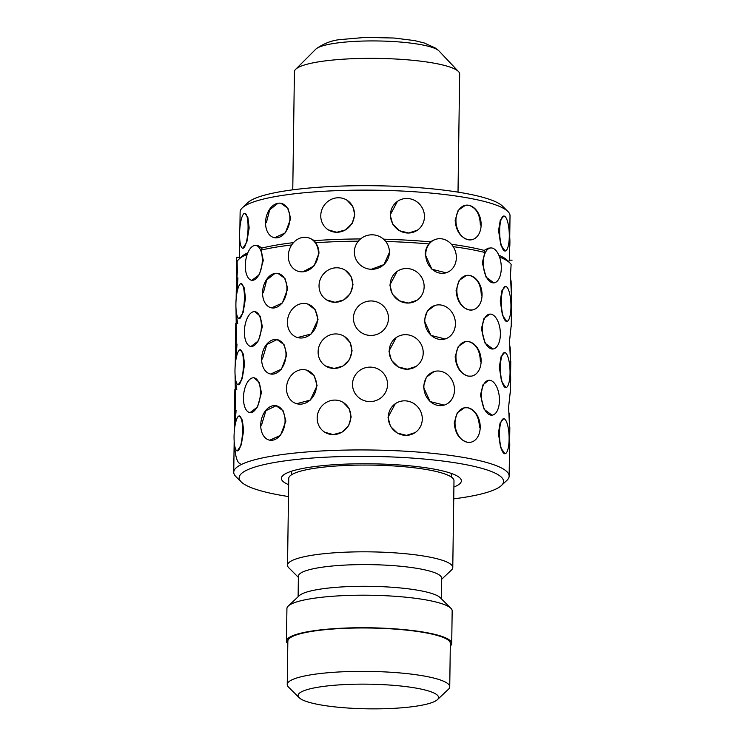 <?xml version="1.0" encoding="UTF-8"?>
<svg xmlns="http://www.w3.org/2000/svg" width="746" height="746" viewBox="0 0 746 746"><rect width="100%" height="100%" fill="white"/><g stroke="black" fill="none" stroke-linecap="round" stroke-linejoin="round"><path stroke-width="1.12" d="M292.768 189.82L294.418 71.737A82.629 14.5 0.8 0 1 295.267 69.714A82.629 14.5 0.8 0 1 357.269 58.542A82.629 14.5 0.8 0 1 458.874 71.998A82.629 14.5 0.8 0 1 459.667 74.05L458.016 192.132M441.595 579.334L451.414 570.075A82.629 14.5 -179.2 0 0 452.775 567.51L453.988 480.75A82.629 14.5 -179.2 0 0 351.59 465.252A82.629 14.5 -179.2 0 0 288.739 478.447L287.527 565.207A82.629 14.5 -179.2 0 0 288.814 567.809L298.381 577.339M452.775 567.51A82.629 14.5 -179.2 0 0 350.378 552.012A82.629 14.5 -179.2 0 0 287.527 565.207M441.324 598.768L441.604 578.206A71.616 12.57 -179.2 0 0 352.858 564.769A71.616 12.57 -179.2 0 0 298.4 576.201L298.111 596.763M450.304 646.045A82.629 14.5 -179.2 0 0 451.712 643.434L452.169 610.899A82.629 14.5 -179.2 0 0 450.882 608.288L440.187 597.639A71.616 12.57 -179.2 0 0 352.56 586.459A71.616 12.57 -179.2 0 0 299.267 595.672L288.282 606.022A82.629 14.5 -179.2 0 0 286.921 608.587L286.473 641.122A82.629 14.5 -179.2 0 0 287.807 643.779M450.882 608.288A82.629 14.5 -179.2 0 0 349.771 595.392A82.629 14.5 -179.2 0 0 288.282 606.022M451.712 643.434A82.629 14.5 -179.2 0 0 349.315 627.927A82.629 14.5 -179.2 0 0 286.473 641.122M449.735 686.796L450.342 643.416A81.258 14.258 -179.2 0 0 349.641 628.169A81.258 14.258 -179.2 0 0 287.844 641.14L287.238 684.52A81.258 14.258 0.8 0 1 349.035 671.549A81.258 14.258 0.8 0 1 449.735 686.796A81.258 14.258 0.8 0 1 448.393 689.313L437.408 699.664A70.236 12.328 -179.2 0 0 351.525 684.306A70.236 12.328 -179.2 0 0 299.202 697.734A70.236 12.328 -179.2 0 0 385.15 708.7A70.236 12.328 -179.2 0 0 437.408 699.664M299.202 697.734L288.506 687.085A81.258 14.258 0.8 0 1 287.238 684.52M235.093 375.024L235.494 404.034C233.955 426.05 234.57 432.652 236.081 410.188M236.016 308.863L236.417 337.882C234.878 359.889 235.494 366.491 237.004 344.037M247.215 254.395A137.721 24.17 -179.2 0 0 238.916 259.198A137.721 24.17 -179.2 0 0 237.116 261.557L237.34 271.721C235.801 293.756 236.426 300.302 237.937 277.876M253.929 377.793L259.282 382.362L261.436 392.732L257.538 406.971L250.069 412.613M254.815 311.632A17.522 8.337 -83.7 0 0 244.38 331.616A17.522 8.337 -83.7 0 0 250.945 346.452A17.522 8.337 -83.7 0 0 261.38 326.468A17.522 8.337 -83.7 0 0 254.815 311.632L260.205 316.201L262.359 326.58L258.461 340.81L250.992 346.461M293.514 242.636A134.961 23.685 -179.2 0 0 262.032 248.045L261.156 250.106L263.282 260.419L259.394 274.649L251.915 280.3M306.69 370.147L314.252 375.853L317.097 385.673L310.308 400.098L296.619 403.698M307.613 303.986L315.176 309.702L318.02 319.512L311.231 333.947L297.551 337.546M360.542 238.944A134.961 23.685 -179.2 0 0 314.467 240.65L315.53 242.748C317.824 245.76 318.962 249.304 318.943 253.36L314.038 265.93L302.979 271.814M389.356 250.759L389.412 252.428L384.013 264.56L371.387 269.287M444.196 405.115L430.069 401.562L423.336 386.801L426.395 377.187L434.051 371.583M445.12 338.964L430.992 335.411L424.26 320.64L427.327 311.026L434.974 305.431M446.043 272.803L431.906 269.241L425.183 254.479C425.276 250.442 426.535 246.926 428.95 243.951A137.721 24.17 -179.2 0 0 385.747 241.471M492.034 415.168L484.182 409.395L480.461 395.054L483.016 384.75L488.798 380.283A17.522 8.905 84.8 0 0 481.422 394.96A17.522 8.905 84.8 0 0 492.034 415.168A17.522 8.905 84.8 0 0 499.447 400.481A17.522 8.905 84.8 0 0 488.835 380.274M492.957 349.007A17.522 8.905 84.8 0 0 500.37 334.32A17.522 8.905 84.8 0 0 489.758 314.122A17.522 8.905 84.8 0 0 482.345 328.809A17.522 8.905 84.8 0 0 492.957 349.007L485.105 343.244L481.384 328.893L483.94 318.598L489.721 314.122M493.843 282.855L486.028 277.083L482.308 262.741L484.853 252.474A137.721 24.17 -179.2 0 0 470.073 249.323A137.721 24.17 -179.2 0 0 453.195 246.646M509.826 427.533L509.145 476.097A137.721 24.17 -179.2 0 0 467.155 458.091A137.721 24.17 -179.2 0 0 317.824 451.19A137.721 24.17 -179.2 0 0 233.74 472.255A137.721 24.17 -179.2 0 0 235.885 476.591L241.228 481.916A132.21 23.201 -179.2 0 0 279.48 495.036A132.21 23.201 -179.2 0 0 288.488 496.547M509.22 413.079C510.143 435.496 509.518 429.034 508.632 406.924L510.189 392.499M510.777 361.372L510.301 393.058M510.143 346.927C511.066 369.345 510.441 362.882 509.555 340.763L511.113 326.338M511.7 295.22L511.224 326.897M511.066 280.766C511.989 303.212 511.364 296.684 510.478 274.612L511.141 264.457A137.721 24.17 -179.2 0 0 509.919 262.984A137.721 24.17 -179.2 0 0 499.559 257.034M506.748 321.433L502.44 315.269L500.249 300.946L501.955 290.595L505.499 286.417A17.522 4.784 87.9 0 0 501.321 300.899A17.522 4.784 87.9 0 0 506.786 321.433A17.522 4.784 87.9 0 0 510.963 306.942A17.522 4.784 87.9 0 0 505.499 286.417M505.863 387.584L501.517 381.43L499.326 367.097L501.032 356.756L504.576 352.578A17.522 4.784 87.9 0 0 500.398 367.06A17.522 4.784 87.9 0 0 505.863 387.584A17.522 4.784 87.9 0 0 510.04 373.103A17.522 4.784 87.9 0 0 504.576 352.578M504.939 453.745L500.594 447.591L498.403 433.258L500.109 422.907L503.653 418.73A17.522 4.784 87.9 0 0 499.475 433.221A17.522 4.784 87.9 0 0 504.939 453.745A17.522 4.784 87.9 0 0 509.117 439.263A17.522 4.784 87.9 0 0 503.653 418.73M243.644 430.563L241.284 444.821L237.34 450.92A17.522 4.14 -86.7 0 0 242.553 430.498A17.522 4.14 -86.7 0 0 239.307 415.942L242.366 420.166L243.644 430.563M240.277 349.781L240.24 349.781A17.522 4.14 -86.7 0 0 234.981 370.193A17.522 4.14 -86.7 0 0 238.226 384.759A17.522 4.14 -86.7 0 0 243.476 364.346A17.522 4.14 -86.7 0 0 240.24 349.781L243.289 354.014L244.567 364.402L242.208 378.67L238.263 384.759M241.163 283.62A17.522 4.14 -86.7 0 0 235.904 304.032A17.522 4.14 -86.7 0 0 239.149 318.598A17.522 4.14 -86.7 0 0 244.399 298.186A17.522 4.14 -86.7 0 0 241.163 283.62L244.212 287.853L245.49 298.251L243.131 312.509L239.186 318.607M344.344 336.399L350.079 342.517L352.093 350.76L349.538 359.6L342.88 366.072L334.115 368.44L325.732 366.09M345.267 270.248L351.002 276.365L353.017 284.608L350.461 293.439L343.803 299.911L335.038 302.289L326.655 299.929M415.14 432.596L406.514 435.366L397.385 433.1L390.512 426.46L388.032 417.312L395.268 403.735M416.063 366.435L407.437 369.205L398.308 366.939L391.436 360.299L388.955 351.152L396.191 337.584M261.529 425.145L265.893 410.692L276.104 405.731L283.135 410.804L285.886 421.061L280.533 435.319L269.791 440.196M262.452 358.994L266.816 344.54L277.027 339.579L284.058 344.643L286.809 354.9L281.456 369.167L270.714 374.035M277.969 273.418L284.981 278.491L287.732 288.739L282.38 303.007L271.637 307.884M343.328 402.504A17.522 16.571 -57.9 0 0 326.161 402.504A17.522 16.571 -57.9 0 0 317.181 417.965A17.522 16.571 -57.9 0 0 324.715 432.186A17.522 16.571 -57.9 0 0 341.882 432.186A17.522 16.571 -57.9 0 0 350.862 416.725A17.522 16.571 -57.9 0 0 343.328 402.504L349.156 408.677L351.17 416.921L348.615 425.752L341.957 432.223L333.192 434.601L324.808 432.242M416.986 300.284L408.36 303.053L399.231 300.787L392.359 294.148L389.878 285L397.114 271.423M347.011 200.226L352.746 206.344L354.77 214.587L352.205 223.427L345.547 229.889L336.782 232.267L328.399 229.908M280.934 203.285L287.956 208.358L290.707 218.615L285.345 232.873L274.556 237.741A17.522 11.955 -79.6 0 0 289.886 218.466A17.522 11.955 -79.6 0 0 280.869 203.276A17.522 11.955 -79.6 0 0 265.539 222.55A17.522 11.955 -79.6 0 0 274.556 237.741M244.819 213.281L247.877 217.515L249.164 227.912L246.805 242.17L242.842 248.259A17.522 4.14 -86.7 0 0 248.064 227.847A17.522 4.14 -86.7 0 0 244.819 213.281A17.522 4.14 -86.7 0 0 239.569 233.694A17.522 4.14 -86.7 0 0 242.804 248.259M505.126 251.029L500.771 244.875L498.561 230.542L500.286 220.201L503.839 216.023A17.522 4.784 87.9 0 0 499.661 230.505A17.522 4.784 87.9 0 0 505.126 251.029A17.522 4.784 87.9 0 0 509.294 236.547A17.522 4.784 87.9 0 0 503.839 216.023M417.294 230.244L408.677 233.013L399.548 230.747L392.676 224.108L390.186 214.969L397.431 201.392M471.397 376.143L468.301 376.105C460.413 373.718 456.03 367.246 455.172 356.681L458.203 346.62L465.429 341.621M470.474 442.294L467.378 442.257C459.48 439.879 455.107 433.407 454.249 422.842L457.279 412.78L464.506 407.773M472.321 309.982L469.225 309.944C461.336 307.566 456.953 301.095 456.095 290.52L459.126 280.468L466.353 275.46M471.388 239.811L468.292 239.774C460.394 237.396 456.011 230.924 455.153 220.35L458.184 210.297L465.429 205.29M453.904 487.017A90.014 15.797 -179.2 0 0 461.27 480.098A90.014 15.797 -179.2 0 0 433.92 469.085A90.014 15.797 -179.2 0 0 338.311 464.46A90.014 15.797 -179.2 0 0 281.475 477.589A90.014 15.797 -179.2 0 0 288.655 484.704M453.736 498.86A132.21 23.201 -179.2 0 0 501.387 485.543A132.21 23.201 -179.2 0 0 463.257 464.161A132.21 23.201 -179.2 0 0 309.208 458.277A132.21 23.201 -179.2 0 0 241.228 481.916M501.387 485.543L506.879 480.368A137.721 24.17 -179.2 0 0 509.145 476.097M466.52 275.433L469.71 275.46C477.076 277.913 480.937 284.468 481.282 295.136M465.597 341.593L468.786 341.612C476.153 344.065 480.014 350.629 480.359 361.297M464.674 407.745L467.863 407.773C475.23 410.225 479.091 416.781 479.436 427.449M509.406 260.158L510.022 215.771A134.961 23.685 -179.2 0 0 507.923 211.519A134.961 23.685 -179.2 0 0 468.88 198.128A134.961 23.685 -179.2 0 0 333.872 190.771A134.961 23.685 -179.2 0 0 242.347 207.808A134.961 23.685 -179.2 0 0 240.128 211.995L239.904 227.577M465.588 205.262L468.777 205.281C476.144 207.733 479.995 214.298 480.34 224.966M484.853 252.474L484.173 250.395A134.961 23.685 -179.2 0 0 468.199 246.926A134.961 23.685 -179.2 0 0 451.414 244.278M484.173 250.395L488.276 248.185M509.919 262.984L507.243 260.317A134.961 23.685 -179.2 0 0 498.85 255.216M508.772 261.846L509.285 260.149L512.073 260.186M507.923 211.519L502.58 206.194A129.459 22.716 -179.2 0 0 465.122 193.345A129.459 22.716 -179.2 0 0 335.625 186.295A129.459 22.716 -179.2 0 0 247.84 202.632L242.347 207.808M247.868 252.735A134.961 23.685 -179.2 0 0 241.667 256.615L238.916 259.198M291.723 244.949A137.721 24.17 -179.2 0 0 261.156 250.106M428.95 243.951L430.218 241.881A134.961 23.685 -179.2 0 0 383.584 239.186M358.322 241.182A137.721 24.17 -179.2 0 0 315.53 242.748M239.494 257.295L239.634 258.526M255.738 245.471A17.522 8.337 -83.7 0 0 245.303 265.455A17.522 8.337 -83.7 0 0 251.878 280.3A17.522 8.337 -83.7 0 0 262.303 260.317A17.522 8.337 -83.7 0 0 255.738 245.471L258.284 245.76L262.032 248.045M309.954 238.263L314.467 240.65M430.218 241.881L434.564 239.671M266.359 222.709L269.688 209.831L277.969 203.266M387.491 382.885L387.566 384.74M388.414 316.724L388.489 318.589M263.375 292.833L266.714 279.964L275.004 273.4M424.455 216.722A17.522 16.738 55.4 0 0 415.317 200.786A17.522 16.738 55.4 0 0 397.525 201.317A17.522 16.738 55.4 0 0 390.466 214.773A17.522 16.738 55.4 0 0 399.604 230.719A17.522 16.738 55.4 0 0 417.396 230.178A17.522 16.738 55.4 0 0 424.455 216.722M424.138 286.762A17.522 16.738 55.4 0 0 415 270.817A17.522 16.738 55.4 0 0 397.208 271.358A17.522 16.738 55.4 0 0 390.149 284.813A17.522 16.738 55.4 0 0 399.287 300.75A17.522 16.738 55.4 0 0 417.079 300.209A17.522 16.738 55.4 0 0 424.138 286.762M423.215 352.914A17.522 16.738 55.4 0 0 414.077 336.978A17.522 16.738 55.4 0 0 396.285 337.518A17.522 16.738 55.4 0 0 389.225 350.965A17.522 16.738 55.4 0 0 398.364 366.911A17.522 16.738 55.4 0 0 416.156 366.37A17.522 16.738 55.4 0 0 423.215 352.914M422.292 419.075A17.522 16.738 55.4 0 0 413.144 403.129A17.522 16.738 55.4 0 0 395.361 403.67A17.522 16.738 55.4 0 0 388.302 417.126A17.522 16.738 55.4 0 0 397.441 433.062A17.522 16.738 55.4 0 0 415.233 432.531A17.522 16.738 55.4 0 0 422.292 419.075M352.709 284.413A17.522 16.571 -57.9 0 0 345.174 270.192A17.522 16.571 -57.9 0 0 328.016 270.192A17.522 16.571 -57.9 0 0 319.036 285.653A17.522 16.571 -57.9 0 0 326.571 299.873A17.522 16.571 -57.9 0 0 343.729 299.873A17.522 16.571 -57.9 0 0 352.709 284.413M286.93 288.599A17.522 11.955 -79.6 0 0 277.904 273.409A17.522 11.955 -79.6 0 0 262.573 292.684A17.522 11.955 -79.6 0 0 271.591 307.874A17.522 11.955 -79.6 0 0 286.93 288.599M237.722 323.447A17.522 4.784 -92.1 0 1 236.566 313.553M511.486 308.695A17.522 4.14 93.3 0 1 511.588 313.525A17.522 4.14 93.3 0 1 511.346 318.598M482.056 295.006A17.522 12.43 80.5 0 0 466.567 275.423A17.522 12.43 80.5 0 0 456.878 290.39A17.522 12.43 80.5 0 0 472.367 309.972A17.522 12.43 80.5 0 0 482.056 295.006M501.293 268.168A17.522 8.905 84.8 0 0 490.682 247.961A17.522 8.905 84.8 0 0 483.268 262.648A17.522 8.905 84.8 0 0 493.88 282.855A17.522 8.905 84.8 0 0 501.293 268.168M456.356 257.715A17.522 15.097 73.2 0 0 435.962 239.252A17.522 15.097 73.2 0 0 425.724 254.321A17.522 15.097 73.2 0 0 446.108 272.784A17.522 15.097 73.2 0 0 456.356 257.715M389.393 252.232A17.522 17.242 -5.5 0 0 371.182 234.822A17.522 17.242 -5.5 0 0 354.443 253.724A17.522 17.242 -5.5 0 0 372.59 269.278A17.522 17.242 -5.5 0 0 389.393 252.232M318.374 253.183A17.522 14.771 -73 0 0 308.48 237.806A17.522 14.771 -73 0 0 288.329 255.943A17.522 14.771 -73 0 0 298.223 271.311A17.522 14.771 -73 0 0 318.374 253.183M236.258 291.751L236.706 257.267L239.494 257.305L239.746 239.457M351.786 350.573A17.522 16.571 -57.9 0 0 344.251 336.343A17.522 16.571 -57.9 0 0 327.093 336.353A17.522 16.571 -57.9 0 0 318.113 351.804A17.522 16.571 -57.9 0 0 325.648 366.034A17.522 16.571 -57.9 0 0 342.806 366.025A17.522 16.571 -57.9 0 0 351.786 350.573M285.998 354.751A17.522 11.955 -79.6 0 0 276.98 339.57A17.522 11.955 -79.6 0 0 261.65 358.845A17.522 11.955 -79.6 0 0 270.667 374.026A17.522 11.955 -79.6 0 0 285.998 354.751M236.799 389.608A17.522 4.784 -92.1 0 1 235.643 379.714M510.562 374.856A17.522 4.14 93.3 0 1 510.665 379.686A17.522 4.14 93.3 0 1 510.423 384.759M481.133 361.167A17.522 12.43 80.5 0 0 465.644 341.584A17.522 12.43 80.5 0 0 455.955 356.551A17.522 12.43 80.5 0 0 471.444 376.133A17.522 12.43 80.5 0 0 481.133 361.167M285.075 420.912A17.522 11.955 -79.6 0 0 276.057 405.721A17.522 11.955 -79.6 0 0 260.727 425.006A17.522 11.955 -79.6 0 0 269.744 440.187A17.522 11.955 -79.6 0 0 285.075 420.912M239.354 415.942L239.307 415.942A17.522 4.14 -86.7 0 0 234.058 436.354A17.522 4.14 -86.7 0 0 237.303 450.91M240.147 463.452A17.522 4.784 -92.1 0 1 234.72 445.875M509.639 441.007A17.522 4.14 93.3 0 1 509.742 445.838A17.522 4.14 93.3 0 1 509.499 450.91M480.21 427.318A17.522 12.43 80.5 0 0 464.721 407.736A17.522 12.43 80.5 0 0 455.023 422.712A17.522 12.43 80.5 0 0 470.521 442.294A17.522 12.43 80.5 0 0 480.21 427.318M455.424 323.876A17.522 15.097 73.2 0 0 435.039 305.412A17.522 15.097 73.2 0 0 424.8 320.472A17.522 15.097 73.2 0 0 445.185 338.945A17.522 15.097 73.2 0 0 455.424 323.876M388.47 318.393A17.522 17.242 -5.5 0 0 370.258 300.974A17.522 17.242 -5.5 0 0 353.52 319.875A17.522 17.242 -5.5 0 0 371.667 335.43A17.522 17.242 -5.5 0 0 388.47 318.393M317.451 319.344A17.522 14.771 -73 0 0 307.557 303.967A17.522 14.771 -73 0 0 287.406 322.095A17.522 14.771 -73 0 0 297.3 337.472A17.522 14.771 -73 0 0 317.451 319.344M235.335 357.903L235.783 323.428M454.5 390.027A17.522 15.097 73.2 0 0 434.116 371.564A17.522 15.097 73.2 0 0 423.877 386.633A17.522 15.097 73.2 0 0 444.262 405.097A17.522 15.097 73.2 0 0 454.5 390.027M387.547 384.544A17.522 17.242 -5.5 0 0 369.335 367.135A17.522 17.242 -5.5 0 0 352.597 386.036A17.522 17.242 -5.5 0 0 370.743 401.59A17.522 17.242 -5.5 0 0 387.547 384.544M316.528 385.495A17.522 14.771 -73 0 0 306.634 370.128A17.522 14.771 -73 0 0 286.483 388.256A17.522 14.771 -73 0 0 296.376 403.623A17.522 14.771 -73 0 0 316.528 385.495M260.457 392.629A17.522 8.337 -83.7 0 0 253.892 377.793A17.522 8.337 -83.7 0 0 243.457 397.777A17.522 8.337 -83.7 0 0 250.022 412.613A17.522 8.337 -83.7 0 0 260.457 392.629M234.412 424.064L234.859 389.589M354.453 214.391A17.522 16.571 -57.9 0 0 346.918 200.17A17.522 16.571 -57.9 0 0 329.751 200.17A17.522 16.571 -57.9 0 0 320.771 215.631A17.522 16.571 -57.9 0 0 328.305 229.852A17.522 16.571 -57.9 0 0 345.473 229.852A17.522 16.571 -57.9 0 0 354.453 214.391M509.723 237.116A17.522 4.14 93.3 0 1 509.9 242.879A17.522 4.14 93.3 0 1 509.565 248.996M481.133 224.835A17.522 12.43 80.5 0 0 465.635 205.253A17.522 12.43 80.5 0 0 455.946 220.219A17.522 12.43 80.5 0 0 471.444 239.802A17.522 12.43 80.5 0 0 481.133 224.835M362.36 41.077A62.561 10.976 -179.2 0 0 316.08 48.882C323.904 43.417 331.951 40.321 340.204 39.603L365.307 37.403L394.102 38.027L414.496 40.582L424.138 42.932L435.17 47.94L438.648 50.588A62.561 10.976 -179.2 0 0 362.36 41.077M316.08 48.882L295.267 69.714M291.602 471.202L291.546 474.773M451.339 473.43L451.283 477.002M438.648 50.588L458.874 71.998M236.258 291.369L236.156 298.959M235.335 357.52L235.232 365.12M234.412 423.681L234.309 431.281M234.169 441.175L233.74 472.255M488.173 248.194L490.682 247.961M434.545 239.68L435.962 239.252M310 238.272L308.48 237.806"/></g></svg>
